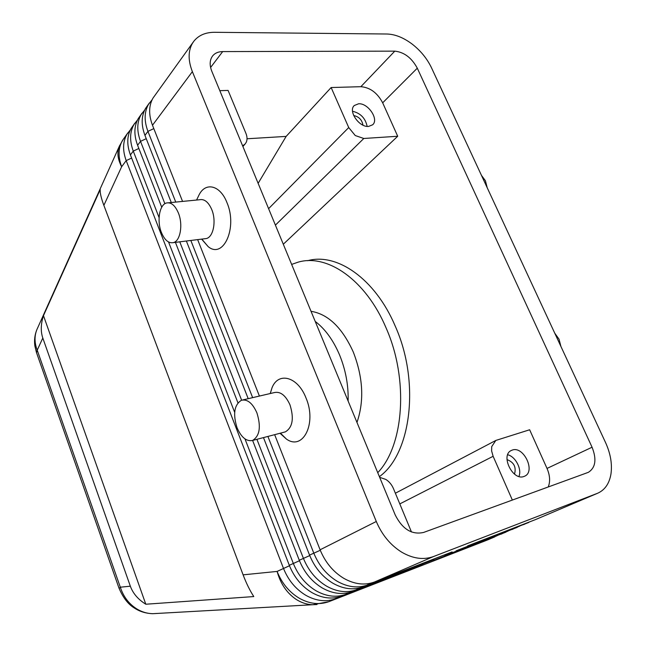 <?xml version="1.0" encoding="UTF-8"?>
<svg xmlns="http://www.w3.org/2000/svg" width="646" height="646" viewBox="0 0 646 646"><rect width="100%" height="100%" fill="white"/><g stroke="black" fill="none" stroke-linecap="round" stroke-linejoin="round"><path stroke-width="0.97" d="M157.01 613.458L152.739 613.692C147.45 613.579 142.386 612.142 137.541 609.372C129.257 604.39 123.515 597.001 120.317 587.198L119.122 588.449M36.547 352.732L37.218 350.18C34.416 342.816 34.311 335.928 36.919 329.517L37.363 328.531M42.806 338.036C40.569 331.463 40.787 323.993 43.476 315.644L100.211 189.561C99.944 192.855 101.164 198.128 103.869 205.363L243.106 574.843C246.344 583.378 249.913 590.622 253.797 596.565L145.802 604.228C138.123 599.456 132.971 593.44 130.339 586.197L42.806 338.036L37.218 350.18L120.317 587.198L130.339 586.197M182.56 201.415L152.488 125.251L192.371 71.641C188.075 60.619 188.059 51.244 192.322 43.508L193.76 41.344C198.548 35.312 205.501 32.292 214.625 32.3L386.954 34.012C395.134 34.262 403.524 37.621 412.148 44.081C420.675 50.727 427.151 58.681 431.576 67.959L605.56 442.583C610.551 453.581 612.351 464.046 610.963 473.978C609.348 483.499 604.963 489.902 597.8 493.173L535.364 519.65L467.623 545.902L531.085 521.306M528.856 522.42L456.092 550.828L519.481 526.232M517.276 527.33L444.844 555.633L508.144 531.044M505.971 532.126L433.87 560.316L497.065 535.752M152.117 99.734L148.475 104.386C144.228 111.968 144.05 120.964 147.942 131.364L175.752 202.085M267.904 436.438L313.73 552.984C318.825 565.436 326.65 574.867 337.212 581.287C347.871 587.262 358.07 588.466 367.816 584.888L452.119 551.918L374.519 581.998C364.74 585.583 354.493 584.355 343.761 578.315C333.134 571.839 325.245 562.335 320.093 549.786L274.647 434.669M374.519 581.998L433.636 556.497C423.598 560.155 412.931 558.693 401.634 552.128C390.426 545.087 381.98 534.88 376.295 521.492L320.093 549.786M152.488 125.251C148.556 114.786 148.717 105.75 152.965 98.144L193.178 42.16M244.979 438.909L293.26 563.296C298.169 575.433 305.792 584.614 316.128 590.824C326.569 596.613 336.606 597.736 346.24 594.191L422.928 564.144M130.411 129.781L126.979 134.223C122.756 141.708 122.498 150.502 126.196 160.604L283.424 568.246C288.245 580.237 295.771 589.289 306.002 595.41C316.338 601.103 326.295 602.193 335.872 598.664L418.543 566.267L342.057 596C332.448 599.536 322.451 598.422 312.05 592.673C301.755 586.495 294.164 577.371 289.295 565.29L130.419 154.927C126.689 144.769 126.931 135.935 131.154 128.425L134.804 123.2M256.914 439.32L303.354 558.209C308.36 570.507 316.08 579.809 326.529 586.116C337.075 592.002 347.193 593.165 356.883 589.604L433.95 559.42M422.88 564.418L352.595 591.453C342.929 595.006 332.843 593.86 322.338 588.013C311.929 581.747 304.25 572.493 299.284 560.26L252.602 440.443M433.894 559.702L363.407 586.786C353.685 590.355 343.519 589.176 332.9 583.233C322.386 576.862 314.602 567.479 309.547 555.092L263.471 437.6M137.469 120.011L133.972 124.516C129.741 132.034 129.507 140.901 133.27 151.099L159.077 217.589M161.734 207.229L137.598 145.277C133.795 135.022 134.013 126.115 138.244 118.581L141.975 113.252M144.704 109.998L141.135 114.568C136.895 122.126 136.694 131.049 140.521 141.353L164.875 203.716M171.279 202.521L144.954 135.394C141.086 125.025 141.272 116.062 145.511 108.488L149.315 103.053M399.801 503.904L493.124 456.294L491.622 450.965L491.703 446.644L495.821 440.443L529.647 429.768L547.017 468.423C549.98 475.351 550.392 481.545 548.236 486.987M219.818 90.658L228.086 90.424L245.94 133.407C247.297 136.815 247.378 139.811 246.183 142.411L245.028 144.098L242.63 145.834M275.406 225.131L363.803 138.478L355.26 135.547L348.727 127.553L268.599 208.666M379.662 477.337L385.888 479.453C389.239 481.617 391.759 484.67 393.462 488.626L411.462 531.973M514.507 474.124C516.445 467.082 513.933 462.237 506.981 459.589M518.932 476.465C522.13 469.23 515.524 456.528 507.683 454.76M512.27 450.084C523.591 445.659 535.954 471.588 524.633 476.191L523.979 476.457C512.746 481.165 500.165 455.164 511.325 450.472L512.27 450.084M362.979 125.162C361.994 119.833 358.893 116.627 353.685 115.545M367.146 126.39C365.41 118.202 360.533 113.163 352.53 111.265M358.554 103.788C368.067 102.876 379.17 119.389 372.653 124.783L368.6 126.422C359.192 127.545 347.863 110.983 354.283 105.524L358.554 103.788M487.229 187.8L485.404 180.735L481.472 175.389M554.761 333.199L559.024 339.142L560.938 346.506M204.37 238.786L206.421 238.535C213.479 236.904 216.523 220.787 211.718 209.474C208.424 202.028 204.394 198.79 199.614 199.743L168.646 202.779M198.072 196.949L199.057 194.89C205.598 181.688 220.229 185.176 226.924 202.521C237.857 227.586 223.379 259.547 208.125 246.578L201.625 239.125M178.385 212.978C175.09 205.363 171.109 202.036 166.442 202.997C159.409 204.709 156.72 221.085 161.419 232.495C164.665 240.183 168.679 243.55 173.459 242.605C180.363 240.974 183.198 224.542 178.385 212.978M242.799 399.939L274.316 392.582C280.421 391.258 285.645 395.344 289.973 404.832C294.188 418.39 292.654 427.402 285.362 431.867L284.216 432.166M270.222 393.543L272.014 387.802C278.273 371.482 297.806 376.553 305.986 397.928C317.041 423.372 302.998 451.086 286.412 439.054L280.017 433.264M237.017 427.66C232.794 413.916 234.264 404.784 241.434 400.262C247.418 398.962 252.578 403.177 256.922 412.899C261.186 426.78 259.749 435.961 252.618 440.443C246.481 441.711 241.281 437.455 237.017 427.66M291.645 264.416L297.967 262.211C327.062 253.377 365.87 279.758 386.138 328.047C408.902 379.372 403.968 445.498 377.74 472.678M307.625 260.709C336.768 252.425 375.197 278.628 395.263 326.173C420.328 382.028 411.122 454.09 379.38 476.643M311.033 311.307C328.12 314.085 342.194 327.643 353.265 351.981C363.117 377.425 364.352 400.916 356.972 422.436M348.121 401.021C348.533 385.323 345.683 369.972 339.57 354.961C333.255 340.135 325.14 328.967 315.216 321.433M333.586 365.87L329.476 355.922M417.292 68.177L592.067 447.226C596.839 459.346 595.596 467.72 588.32 472.347L423.582 532.449C411.906 535.025 402.45 529.203 395.223 514.975L211.831 71.343C209.393 65.084 209.659 59.949 212.623 55.936C214.956 53.093 218.308 51.64 222.684 51.583L394.795 51.139C404.17 52.148 411.672 57.825 417.292 68.177L382.674 102.819C377.337 92.822 370.061 87.444 360.856 86.693L331.14 87.533L348.727 127.553M283.303 244.236L397.71 136.258L382.674 102.819M363.803 138.478L397.71 136.258M331.14 87.533L286.146 136.403L258.125 183.335M493.124 456.294L512.359 500.077M286.146 136.403L247.03 138.769M237.946 402.821L175.421 242.363M168.549 241.984L234.668 412.342M248.201 398.679L186.371 241.006M179.766 241.822L241.628 400.197M190.836 240.457L252.651 397.645M433.636 556.497L597.219 493.407L535.364 519.65M259.409 396.063L197.644 239.618M192.371 71.641L376.295 521.492M597.8 493.173L597.219 493.407M43.476 315.644L145.802 604.228M103.869 205.363L121.642 166.733C117.669 159.191 116.886 152.391 119.284 146.351L119.655 145.52M494.416 536.786L486.826 540.226L328.814 601.701L335.872 598.664L336.017 597.639M486.826 540.226L329.202 601.539C319.665 605.06 309.765 603.994 299.494 598.357C289.335 592.301 281.866 583.322 277.102 571.427L243.106 574.843M316.952 604.535L312.745 604.729C306.882 604.551 301.278 602.718 295.933 599.238C286.792 592.971 280.517 583.701 277.102 571.427L289.473 565.751M528.339 522.364L523.623 524.625M516.768 527.289L512.157 529.486M505.463 532.094L500.957 534.242M320.295 550.279L309.547 555.092M299.469 560.728L289.295 565.29M309.741 555.576L299.284 560.26M130.419 154.927L133.27 151.099L138.85 148.483M127.811 132.915L122.474 140.481C118.258 147.942 117.984 156.695 121.642 166.733L126.196 160.604L131.639 158.06M137.598 145.277L140.521 141.353L146.238 138.672M144.954 135.394L147.942 131.364L153.813 128.611M592.067 447.226L547.017 468.423M394.795 51.139L360.856 86.693M222.684 51.583L210.604 67.459M346.393 593.117L346.24 594.191L342.057 596M357.044 588.474L356.883 589.604L352.595 591.453M363.407 586.786L367.816 584.888L367.994 583.701M119.042 588.272L36.378 352.248M36.927 329.5L119.284 146.351L123.37 139.084M196.578 200.042L199.057 194.898M270.278 393.527L272.014 387.802M252.618 440.443L285.362 431.867M280.453 433.151L286.412 439.054M206.421 238.535L173.459 242.605M208.125 246.578L201.794 239.101M242.912 146.521L245.028 144.098M395.368 493.221L495.821 440.443M487.811 539.83L494.933 536.81M328.814 601.701L312.745 604.729L152.739 613.692M119.058 588.264C123.087 597.712 128.134 604.252 134.198 607.91C139.439 611.463 145.576 613.385 152.609 613.692M36.37 352.175L34.868 345.909C34.109 340.402 34.731 335.08 36.741 329.945"/></g></svg>
